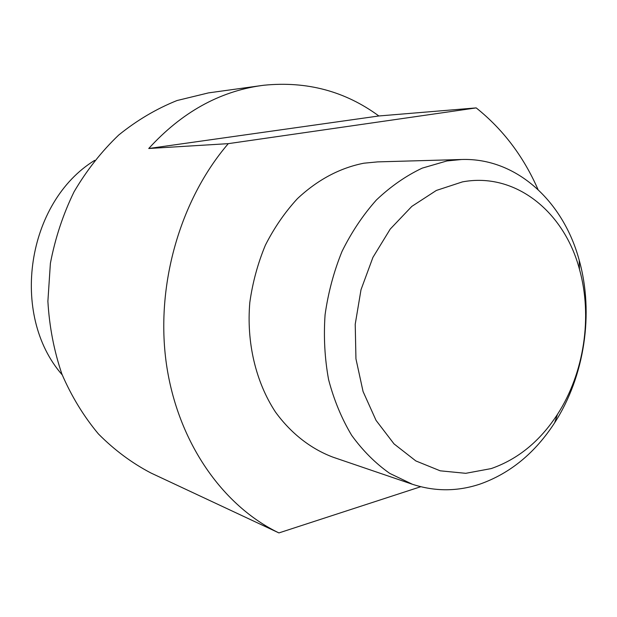 <?xml version="1.0" encoding="UTF-8"?>
<svg xmlns="http://www.w3.org/2000/svg" width="617" height="617" viewBox="0 0 617 617"><rect width="100%" height="100%" fill="white"/><g stroke="black" fill="none" stroke-linecap="round" stroke-linejoin="round"><path stroke-width="0.93" d="M461.585 159.502L377.681 161.885L363.86 163.204C339.797 167.955 317.67 179.748 297.479 198.597C284.946 212.186 274.257 227.704 265.395 245.15C257.798 263.428 252.608 282.532 249.816 302.453C246.353 342.497 255.785 382.008 275.375 411.901C290.923 433.365 310.829 448.821 332.979 457.174L412.426 484.276L389.743 473.393C375.475 463.367 362.773 450.665 351.636 435.286C341.633 418.55 333.951 400.001 328.591 379.625C324.719 358.546 323.547 336.936 325.074 314.786C328.167 292.751 333.812 271.627 342.026 251.404C351.567 232.108 363.043 214.947 376.447 199.931C390.7 186.427 405.955 175.83 422.205 168.132L446.993 160.937L461.585 159.502C516.383 157.62 563.452 201.35 579.232 260.32C594.109 313.32 584.538 376.571 554.637 422.792C535.078 452.94 510.205 473.37 480.011 484.09C457.467 491.587 434.939 491.649 412.426 484.276M94.679 160.366C26.685 202.106 9.617 314.871 62.209 374.866M148.743 148.504L378.861 115.973L476.193 107.898L228.275 143.653L148.743 148.504C181.491 112.587 218.966 91.624 261.153 85.601L208.477 92.889L177.025 100.532C156.402 108.793 136.966 120.284 118.734 135.015C101.512 151.458 86.611 170.408 74.025 191.864C63.042 214.446 55.16 238.278 50.386 263.366L47.887 301.281C49.345 326.578 54.011 350.842 61.901 374.072C71.503 396.315 83.665 416.259 98.404 433.921C114.346 449.994 131.853 463.02 150.941 473L278.923 532.918L420.732 486.728M200.849 496.361L199.098 495.551M228.275 143.653C179.848 200.07 155.307 286.033 166.413 364.038C177.673 442.081 222.567 505.786 278.923 532.918M261.153 85.601L264.068 85.223C306.934 80.997 345.196 91.247 378.861 115.973M491.194 468.588C517.925 459.272 540.029 441.186 557.49 414.331C584.176 373.162 592.76 316.475 579.456 269.251C564.254 211.77 515.357 171.881 462.395 181.899L436.358 190.445L411.824 206.387L390.237 229.077L372.93 257.374L361.007 289.72L355.222 324.233L355.947 358.847L363.066 391.517L376.054 420.385L394.032 443.901L415.85 460.938L440.214 470.817L465.758 473.316L491.194 468.588M537.993 189.473C523.524 156.44 502.924 129.254 476.193 107.898M579.456 269.251L579.232 260.32M557.49 414.331L554.637 422.792"/></g></svg>
